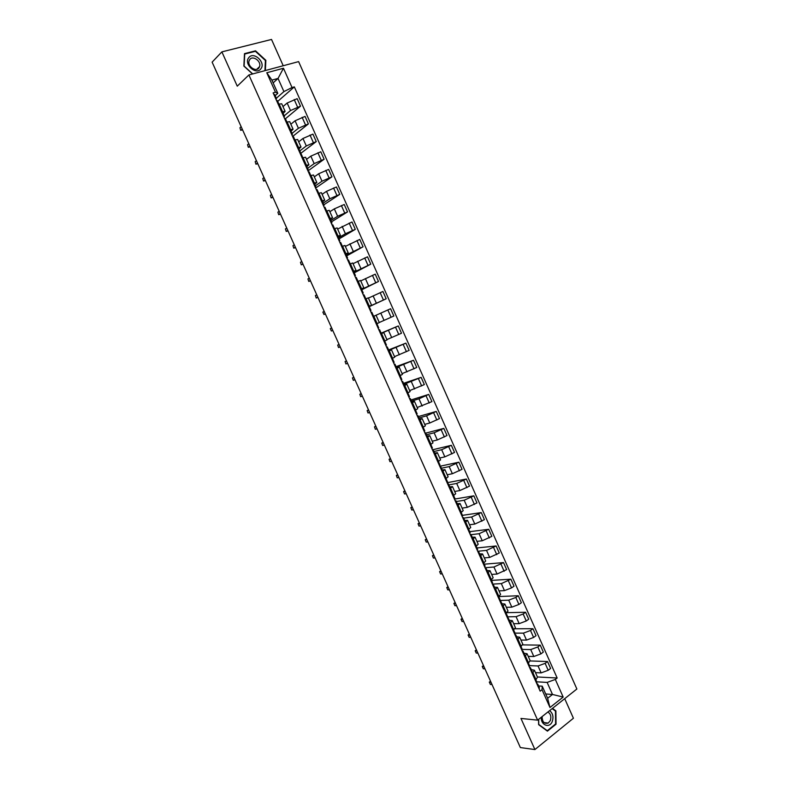 <?xml version="1.0" encoding="UTF-8"?>
<svg xmlns="http://www.w3.org/2000/svg" width="789" height="789" viewBox="0 0 789 789"><rect width="100%" height="100%" fill="white"/><g stroke="black" fill="none" stroke-linecap="round" stroke-linejoin="round"><path stroke-width="1.18" d="M283.221 65.743L271.524 39.45L221.877 51.877L212.123 62.144L520.365 747.568L534.912 749.55L573.416 718.246L564.707 698.669M537.625 720.15L576.877 689.014L298.617 61.611L248.9 74.955L537.625 720.15L520.957 718.444L534.912 749.55M221.877 51.877L237.262 86.169L248.9 74.955M535.465 672.622L541.126 672.889L548.207 670.285L550.604 668.461L547.527 661.537L545.13 663.352L538.039 665.965L529.518 665.63M531.283 669.595L534.4 670.226L532.871 672.613L535.997 679.605L537.506 677.189L534.429 670.275M535.997 679.605L535.248 680.177M530.228 660.945L547.527 661.537M532.871 672.613L532.121 673.185M528.216 656.349L533.828 656.517L540.919 653.884L543.325 652.089L540.238 645.146L537.822 646.941L530.731 649.574L522.269 649.396M527.861 663.628L530.159 660.718L527.072 653.785M522.762 644.879L540.238 645.146M523.965 653.184L527.052 653.736L524.734 656.626M520.937 640.047L526.51 640.096L533.601 637.443L536.027 635.678L532.93 628.715L530.494 630.48L523.413 633.143L514.862 633.123M520.464 647.049L522.801 644.209L519.695 637.256M515.049 628.774L532.93 628.715M516.617 636.743L519.675 637.216L517.328 640.027M513.649 623.695L519.182 623.645L526.263 620.973L528.709 619.227L525.602 612.254L523.156 613.99L516.075 616.673L507.248 616.83M513.037 630.431L515.414 627.659L512.308 620.687M507.09 612.668L525.602 612.254M509.26 620.253L512.288 620.647L509.901 623.379M506.341 607.313L511.824 607.155L518.915 604.453L521.371 602.727L518.265 595.744L515.799 597.451L508.718 600.163L499.684 600.498M505.601 613.763L508.017 611.061L504.891 604.078M498.865 596.563L518.265 595.744M501.883 603.713L504.871 604.029L502.455 606.702M499.013 590.882L504.457 590.616L511.548 587.894L514.014 586.197L510.897 579.195L501.34 583.613L492.375 584.126M498.145 597.056L500.591 594.433L497.464 587.42M491.478 580.398L510.897 579.195M494.486 587.144L497.445 587.381L494.989 589.975M491.665 574.422L497.07 574.047L506.646 569.628L503.52 562.596L493.944 567.015L485.205 567.705M490.669 580.309L493.155 577.755L490.018 570.723M484.249 564.194L503.52 562.596M487.079 570.536L489.999 570.694L487.503 573.209M484.298 557.912L489.663 557.428L499.259 553.01L496.123 545.968L486.527 550.387L478.41 551.195M483.174 563.514L485.699 561.038L482.552 553.986M477 547.951L496.123 545.968M479.643 553.878L482.543 553.957L479.998 556.403M476.921 541.362L482.247 540.771L491.843 536.352L488.707 529.301L479.101 533.709L471.072 534.686M475.668 546.688L478.223 544.282L475.067 537.21M469.731 531.668L488.707 529.301M472.197 537.181L475.057 537.181L472.483 539.548M469.524 524.774L474.8 524.074L484.416 519.655L481.27 512.584L471.644 516.992L463.685 518.136M468.133 529.813L470.727 527.486L467.571 520.395M462.443 515.345L481.27 512.584M464.721 520.444L467.552 520.365L464.938 522.663M462.107 508.146L467.344 507.327L476.98 502.918L473.824 495.827L464.179 500.236L456.289 501.548M460.589 512.899L463.222 510.641L460.046 503.53M455.125 498.993L473.824 495.827M457.235 503.668L460.036 503.5L457.383 505.729M454.671 491.478L459.869 490.551L469.514 486.142L466.348 479.031L456.693 483.44L448.862 484.91M453.014 495.936L455.687 493.756L452.501 486.626L449.809 488.746M447.116 482.72L466.348 479.031M449.73 486.852L452.491 486.606M447.215 474.771L452.363 473.725L462.029 469.317L458.863 462.186L449.188 466.595L441.426 468.242M445.43 478.933L448.132 476.832L444.947 469.682M439.789 466.289L458.863 462.186M442.205 469.988L444.937 469.662L442.215 471.733M439.739 458.014L444.848 456.861L454.533 452.452L451.347 445.312L441.662 449.71L433.97 451.535M437.816 461.89L440.568 459.869L437.372 452.689L434.591 454.671M432.54 449.799L451.347 445.312M434.66 453.083L437.362 452.669M432.254 441.219L437.313 439.956L447.008 435.548L443.822 428.388L434.128 432.786L426.494 434.778M430.192 444.809L432.983 442.856L429.768 435.666M425.754 433.141L443.822 428.388M427.096 436.139L429.768 435.646L426.957 437.56M424.738 424.383L429.768 423.003L439.473 418.604L436.278 411.424L426.563 415.823L418.998 417.983M422.549 427.677L425.37 425.804L422.154 418.584L419.304 420.419M418.367 416.572L436.278 411.424M419.521 419.156L422.145 418.574M417.213 407.509L431.918 401.621L428.713 394.411L418.979 398.81L411.483 401.147M414.886 410.507L417.746 408.702L414.521 401.473L411.631 403.228M410.961 399.974L428.713 394.411M411.917 402.124L414.511 401.463M409.669 390.594L424.344 384.588L421.129 377.369L403.948 384.273M407.203 393.287L410.102 391.571L406.868 384.312L403.938 385.989M403.534 383.336L421.129 377.369M404.303 385.052L406.858 384.302M402.104 373.631L416.75 367.506L413.525 360.277L396.403 367.349M399.49 376.028L402.439 374.38L399.195 367.112M396.088 366.648L413.525 360.277M396.66 367.94L399.185 367.102L396.226 368.71M394.52 356.628L409.136 350.395L405.901 343.136L388.829 350.385M391.768 358.719L394.756 357.161L391.502 349.862L388.494 351.391M388.622 349.921L405.901 343.136M389.007 350.78L391.502 349.862M386.916 339.586L401.502 333.234L398.267 325.956L381.245 333.382M384.233 341.282L387.054 339.891L383.789 332.573L380.752 334.023M381.136 333.155L398.267 325.956M381.245 333.639L383.789 332.573M379.292 322.494L393.849 316.034L390.604 308.736L372.98 316.616M378.621 327.76L376.925 323.727L376.274 323.993L379.331 322.583L376.057 315.245M369.232 306.487L386.176 298.784L382.921 291.476L368.414 298.104M368.483 306.546L371.589 305.225L368.522 306.625M369.301 306.635L386.176 298.784M371.589 305.225L368.305 297.867L365.189 299.159M361.599 289.376L378.483 281.495L375.229 274.168L360.741 280.914M360.681 289.07L363.828 287.817L361.451 289.05M361.776 289.77L378.483 281.495M363.828 287.817L360.534 280.45L357.378 281.663M353.945 272.215L370.781 264.157L367.506 256.819L353.058 263.674M352.861 271.544L356.046 270.38L353.709 271.692M354.231 272.856L370.781 264.157M356.036 270.371L352.742 262.984L349.547 264.118M346.272 255.025L363.048 246.789L359.774 239.422L345.345 246.395M345.02 253.979L348.245 252.884L345.947 254.285M346.657 255.902L363.048 246.789M348.235 252.874L344.931 245.478L341.696 246.523M338.57 237.775L345.414 233.741L355.297 229.362L352.012 221.985L337.623 229.076M337.159 236.365L340.424 235.359L338.156 236.848M339.073 238.899L355.297 229.362M340.414 235.339L337.11 227.922L333.826 228.899M330.857 220.496L337.633 216.275L347.535 211.896L344.241 204.499L334.329 208.868L329.871 211.708M329.279 218.701L332.583 217.774L330.354 219.352M331.469 221.867L347.535 211.896M332.573 217.764L329.26 210.328L325.936 211.215M323.125 203.167L329.832 198.759L339.743 194.39L336.439 186.973L326.518 191.342L322.109 194.301M321.37 200.998L324.723 200.159L322.523 201.826M323.845 204.785L339.743 194.39M324.713 200.14L321.389 192.684L318.026 193.492M315.373 185.8L322.001 181.204L331.932 176.835L328.628 169.398L318.687 173.767L314.328 176.854M313.45 183.245L316.843 182.486L314.683 184.241M316.192 187.674L331.932 176.835M316.833 182.466L313.499 175L310.097 175.72M307.602 168.382L314.16 163.609L324.111 159.24L320.788 151.784L310.836 156.143L306.517 159.358M305.511 165.453L308.933 164.773L306.822 166.617M307.947 170.927L324.111 159.24M308.923 164.753L305.59 157.267L302.138 157.908M299.81 150.926L306.3 145.965L316.261 141.596L312.937 134.12L302.966 138.479L298.696 141.813M297.542 147.612L301.013 147.02L298.932 148.953M300.274 153.737L316.261 141.596M301.003 146.991L297.66 139.485L294.169 140.047M291.999 133.42L298.41 128.272L308.391 123.912L305.057 116.407L295.076 120.776L290.855 124.228M289.563 129.721L293.074 129.209L291.033 131.24M292.975 136.191L308.391 123.912M293.064 129.189L289.711 121.664L286.18 122.137M284.168 115.875L290.51 110.539L300.51 106.18L297.167 98.664L287.157 103.024L282.985 106.604M281.555 111.791L285.115 111.367L283.103 113.478M285.45 118.745L300.51 106.18M285.095 111.338L281.742 103.793L278.162 104.187M545.712 693.985L552.507 694.468L547.132 682.416L536.737 681.814M538.591 685.966L542.24 686.193L547.635 698.285L552.507 694.468L563.168 697.062L549.972 707.496L542.033 689.714L542.24 686.193M273.152 82.884L278.044 78.427L271.919 80.113L277.807 93.329L275.469 92.224L273.122 92.885L540.149 691.164L542.033 689.714M275.469 92.224L266.781 72.756L283.468 68.249L292.038 87.53L283.912 91.593L278.044 78.427L283.468 68.249M547.132 682.416L555.328 679.428L557.162 678.007L294.336 86.879L292.038 87.53M555.328 679.428L563.168 697.062M538.581 719.39L538.621 724.657L547.438 731.147L556.038 724.203L555.89 710.889L552.507 708.354M265.37 70.537L265.854 60.309L255.537 50.821L244.501 53.632L243.86 66.069L252.549 73.969M276.318 98.28L283.912 91.593M277.807 93.329L275.154 95.676M537.408 676.972L557.162 678.007M277.718 101.406L294.336 86.879M549.972 707.496L547.635 698.285M271.919 80.113L266.781 72.756M555.121 710.82L555.89 710.889M555.426 724.144L556.038 724.203M254.926 51.433L255.537 50.821M536.786 682.16L536.619 683.254M489.949 681.647L490.6 681.39M536.717 683.461L537.773 684.142L537.417 685.049M539.272 687.742L539.114 688.846M490.985 682.229L489.298 682.12L490.354 684.428L492.02 684.536M529.439 665.699L529.261 666.754M482.907 665.985L483.558 665.719M529.38 667.04L530.425 667.672L530.06 668.559M531.934 671.291L531.756 672.366M483.923 666.518L482.266 666.449L483.312 668.766L484.959 668.835M522.071 649.199L521.874 650.215M475.856 650.274L476.497 650.008M522.032 650.58L523.058 651.162L522.683 652.02M524.577 654.811L524.389 655.846M476.842 650.777L475.195 650.738L476.231 653.055L477.887 653.105M541.293 717.24C540.613 725.239 549.617 728.681 552.261 721.501C553.72 716.856 552.842 713.236 549.617 710.642M542.112 716.59C542.25 721.994 544.302 724.144 548.266 723.04L550.347 720.515C551.491 716.649 550.663 713.818 547.862 712.033M552.172 708.611L555.476 711.086L555.614 723.986L547.28 730.713L538.749 724.42L538.709 719.292M546.767 730.653L547.28 730.713M260.873 68.801C266.14 62.489 253.535 50.89 248.752 57.715C243.397 64.077 256.188 75.714 260.873 68.801M258.93 67.913L259.581 66.611C261.514 61.315 252.825 55.023 249.758 59.53L249.077 60.901C247.204 66.256 255.932 72.43 258.93 67.913M252.727 73.929L244.107 66.079L244.728 54.027L255.419 51.305L265.41 60.497L264.936 70.655M514.694 632.65L514.477 633.636M468.794 634.524L469.416 634.267M514.665 634.07L515.671 634.622L515.286 635.451M517.199 638.281L516.992 639.277M469.741 634.997L468.114 634.997L469.139 637.315L470.786 637.325M507.288 616.071L507.061 617.018M461.713 618.734L462.315 618.487M507.288 617.521L508.274 618.034L507.869 618.832M509.802 621.712L509.576 622.669M462.63 619.178L461.013 619.207L462.029 621.535L463.676 621.515M499.871 599.453L499.624 600.36M454.622 602.904L455.204 602.678M499.881 600.942L500.847 601.405L500.433 602.175M502.396 605.104L502.149 606.021M455.5 603.329L453.902 603.388L454.898 605.715L456.555 605.666M492.435 582.785L492.168 583.653M447.501 587.046L448.073 586.819M492.464 584.314L493.411 584.728L492.977 585.477M494.959 588.446L494.703 589.334M448.349 587.44L446.761 587.529L447.748 589.866L449.405 589.778M484.979 566.078L484.693 566.906M440.38 571.137L440.933 570.93M485.018 567.646L485.955 568.021L485.511 568.741M487.513 571.759L487.237 572.607M441.189 571.512L439.611 571.63L440.587 573.978L442.244 573.859M477.503 549.331L477.197 550.12M433.23 555.2L433.763 555.002M477.562 550.929L478.479 551.264L478.016 551.955M480.047 555.022L479.751 555.831M434.009 555.545L432.441 555.693L433.408 558.05L435.064 557.892M470.007 532.536L469.692 533.295M426.07 539.232L426.583 539.035M470.086 534.183L470.984 534.469L470.51 535.129M472.562 538.246L472.246 539.015M426.81 539.538L425.261 539.725L426.208 542.082L427.875 541.895M462.502 515.71L462.157 516.43M418.89 523.215L419.393 523.028M462.591 517.387L463.468 517.633L462.985 518.265M465.056 521.43L464.721 522.16M419.6 523.492L418.062 523.718L418.998 526.076L420.665 525.859M454.967 498.835L454.612 499.516M455.075 500.551L455.934 500.749L455.431 501.36M457.531 504.575L457.176 505.266M412.361 507.416L410.842 507.662L411.769 510.039L413.436 509.783M447.422 481.921L447.047 482.562M447.541 483.677L448.379 483.835L447.866 484.407M449.986 487.671L449.622 488.322M405.112 491.291L403.603 491.577L404.52 493.953L406.187 493.667M439.848 464.968L439.453 465.559M439.996 466.763L440.814 466.871L440.282 467.413M442.422 470.727L442.037 471.339M397.843 475.136L396.354 475.451L397.252 477.838L398.918 477.523M432.264 447.965L431.849 448.517M432.421 449.799L433.22 449.858L432.678 450.381M434.847 453.744L434.433 454.316M390.565 458.942L389.076 459.297L389.973 461.683L391.64 461.328M424.66 430.922L424.226 431.435M424.827 432.796L425.616 432.816L425.054 433.299M427.243 436.712L426.819 437.244M383.267 442.698L381.787 443.093L382.675 445.489L384.342 445.095M417.223 415.744L417.983 415.724L417.42 416.178M419.63 419.64L419.186 420.133M375.949 426.425L374.489 426.849L375.357 429.255L377.024 428.831M409.599 398.662L410.339 398.583L409.757 399.017M368.611 410.112L367.161 410.576L368.029 412.982L369.696 412.519M401.729 379.539L401.236 379.933M401.946 381.531L402.676 381.412L402.074 381.807M361.254 393.76L359.823 394.253L360.681 396.68L362.338 396.177M394.046 362.319L393.533 362.674M394.283 364.35L394.983 364.183L394.372 364.557M396.66 368.177L396.157 368.542M353.886 377.369L352.466 377.901L353.314 380.328L354.971 379.795M386.344 345.059L385.811 345.375M346.489 360.938L345.089 361.5L346.46 360.879M386.6 347.13L387.281 346.923L386.659 347.268M388.957 350.927L388.444 351.263M345.089 361.5L345.927 363.936L347.584 363.364M378.72 327.721L378.079 328.037M376.925 323.727L376.284 324.023M337.692 345.069L339.073 344.448L337.692 345.069L338.52 347.515L340.177 346.904M378.898 329.871L379.558 329.615L378.917 329.93M379.558 329.615L381.343 333.609L380.702 333.934M370.327 310.679L370.968 310.373L370.317 310.649M369.094 306.408L370.968 310.373M332.761 330.404L331.38 331.025L332.761 330.394M372.95 316.567L373.601 316.271L372.95 316.557M371.727 312.306L371.155 312.543M331.666 327.958L330.285 328.589L331.38 331.025M362.585 293.321L363.206 292.966L362.536 293.212M361.323 289.001L360.731 289.188M325.344 313.904L323.954 314.515L325.315 313.854M363.966 294.918L363.384 295.116M365.8 298.893L365.179 299.139M324.22 311.408L322.859 312.079L323.954 314.515M354.813 275.923L355.415 275.519L354.734 275.736M353.541 271.564L352.93 271.702M356.184 277.491L355.583 277.649M316.754 294.82L315.413 295.52L316.211 297.995L317.859 297.266M347.032 258.486L347.614 258.033L346.913 258.22M345.73 254.078L345.109 254.166M348.393 260.015L347.771 260.133M309.278 278.192L307.947 278.931L308.746 281.407L310.383 280.647M339.231 241L339.793 240.497L339.073 240.655M337.909 236.542L337.258 236.592M340.572 242.499L339.931 242.568M301.783 261.514L300.461 262.293L301.25 264.788L302.887 263.98M331.4 223.465L331.942 222.922L331.212 223.05M330.068 218.967L329.398 218.977M332.731 224.944L332.07 224.964M294.267 244.807L292.966 245.616L293.745 248.121L295.372 247.273M323.559 205.89L324.082 205.298L323.332 205.387M322.198 201.343L321.517 201.313M324.871 207.329L324.19 207.32M286.732 228.06L285.44 228.899L286.22 231.414L287.847 230.526M315.689 188.275L316.192 187.624L315.432 187.693M314.318 183.669L313.608 183.6M317 189.685L316.3 189.626M279.178 211.265L277.906 212.142L278.675 214.667L280.292 213.74M307.809 170.611L308.292 169.911L307.513 169.951M306.408 165.956L305.688 165.848M309.101 171.982L308.381 171.884M271.613 194.429L270.351 195.347L271.11 197.881L272.728 196.915M299.909 152.898L300.362 152.159L299.573 152.159M298.489 148.204L297.739 148.046M301.181 154.24L300.441 154.102M264.019 177.555L262.776 178.511L263.536 181.056L265.143 180.05M291.979 135.146L292.413 134.347L291.614 134.317M290.539 130.402L289.77 130.195M293.242 136.458L292.482 136.27M256.415 160.64L255.182 161.637L255.932 164.191L257.539 163.136M284.03 117.344L284.454 116.496L283.636 116.437M282.58 112.551L281.791 112.304M285.283 118.616L284.504 118.389M248.791 143.687L247.568 144.712L248.318 147.277L249.916 146.192M276.071 99.493L276.466 98.605L275.627 98.507M274.592 94.66L273.783 94.364M242.509 129.712L242.006 129.978M277.304 100.745L276.505 100.469M241.148 126.684L239.945 127.749L240.684 130.333L242.272 129.199M287.157 103.024L290.51 110.539M295.076 120.776L298.41 128.272M302.966 138.479L306.3 145.965M310.836 156.143L314.16 163.609M318.687 173.767L322.001 181.204M326.518 191.342L329.832 198.759M334.329 208.868L337.633 216.275M342.13 226.354L345.414 233.741M349.902 243.801L353.186 251.168M357.654 261.198L360.928 268.546M365.386 278.547L368.65 285.874M373.098 295.855L376.363 303.173M380.791 313.125L384.046 320.423M388.474 330.354L391.709 337.623M396.127 347.535L399.362 354.784M403.761 364.666L406.986 371.905M411.385 381.758L414.6 388.977M418.979 398.81L422.194 406.019M426.563 415.823L429.768 423.003M434.128 432.786L437.313 439.956M441.662 449.71L444.848 456.861M449.188 466.595L452.363 473.725M456.693 483.44L459.869 490.551M464.179 500.236L467.344 507.327M471.644 516.992L474.8 524.074M479.101 533.709L482.247 540.771M486.527 550.387L489.663 557.428M493.944 567.015L497.07 574.047M501.34 583.613L504.457 590.616M508.718 600.163L511.824 607.155M516.075 616.673L519.182 623.645M523.413 633.143L526.51 640.096M530.731 649.574L533.828 656.517M538.039 665.965L541.126 672.889M287.097 121.861L290.48 129.435M295.086 139.761L298.459 147.316M303.045 157.613L306.408 165.148M310.994 175.414L314.347 182.93M318.924 193.177L322.267 200.672M326.824 210.89L330.167 218.366M334.714 228.554L338.037 236.019M342.574 246.178L345.898 253.624M350.415 263.763L353.728 271.189M358.245 281.298L361.549 288.695M366.047 298.784L369.341 306.171M373.838 316.231L377.122 323.598M381.6 333.629L384.874 340.976M389.342 350.987L392.616 358.314M397.074 368.305L400.339 375.613M404.777 385.574L408.031 392.863M412.469 402.794L415.714 410.073M420.133 419.975L423.368 427.234M427.786 437.116L431.011 444.355M435.41 454.217L438.635 461.437M443.023 471.27L446.239 478.469M450.608 488.273L453.813 495.462M458.182 505.246L461.378 512.406M465.737 522.17L468.922 529.32M473.272 539.055L476.457 546.185M480.787 555.89L483.963 563.011M488.283 572.696L491.448 579.787M495.758 589.452L498.924 596.523M503.224 606.169L506.37 613.221M510.661 622.837L513.807 629.878M518.087 639.475L521.223 646.497M525.484 656.063L528.62 663.076M279.089 103.921L282.482 111.515M302.118 117.305L305.461 124.81M310.008 135.037L313.341 142.533M317.888 152.731L321.212 160.206M325.739 170.385L329.052 177.831M333.569 187.989L336.883 195.416M341.39 205.544L344.685 212.961M349.182 223.06L352.476 230.457M356.953 240.527L360.238 247.904M364.705 257.954L367.99 265.311M372.447 275.331L375.712 282.679M380.16 292.67L383.424 299.998M387.863 309.969L391.107 317.267M395.536 327.218L398.78 334.506M403.189 344.428L406.424 351.687M410.832 361.589L414.057 368.838M418.446 378.71L421.671 385.939M426.05 395.792L429.265 403.001M433.634 412.825L436.84 420.014M441.199 429.818L444.394 436.998M448.744 446.771L451.929 453.931M456.269 463.676L459.445 470.816M463.774 480.54L466.94 487.671M471.26 497.366L474.426 504.477M478.726 514.152L481.882 521.243M486.182 530.898L489.328 537.97M493.608 547.596L496.754 554.647M501.025 564.253L504.151 571.285M508.422 580.872L511.548 587.894M515.799 597.451L518.915 604.453M523.156 613.99L526.263 620.973M530.494 630.48L533.601 637.443M537.822 646.941L540.919 653.884M545.13 663.352L548.207 670.285M294.198 99.522L297.552 107.048M489.318 682.12L490.334 681.371L489.298 682.12M482.266 666.449L483.292 665.709L482.266 666.449M475.195 650.738L476.231 650.008M468.114 634.997L469.149 634.267M461.013 619.207L462.058 618.497M453.902 603.388L454.947 602.688M446.761 587.529L447.817 586.838M439.611 571.63L440.676 570.95M432.441 555.693L433.516 555.022M425.261 539.725L426.336 539.065M418.062 523.718L419.146 523.068M410.842 507.662L411.927 507.031M403.603 491.577L404.698 490.955M396.354 475.451L397.449 474.84M389.076 459.297L390.19 458.685M381.787 443.093L382.912 442.501M374.489 426.849L375.613 426.267M367.161 410.576L368.295 410.004M359.823 394.253L360.958 393.691M352.466 377.901L353.61 377.349M316.507 297.966L317.681 297.473M309.051 281.377L310.225 280.894M301.566 264.749L302.759 264.276M294.07 248.081L295.264 247.618M286.555 231.374L287.758 230.921M279.02 214.618L280.223 214.184M271.465 197.832L272.678 197.408M263.891 180.997L265.114 180.592M256.307 164.122L257.53 163.727M248.693 147.208L249.935 146.823M241.069 130.254L242.312 129.879M536.974 682.347L535.81 679.743M539.469 687.929L537.773 684.142M529.626 665.877L528.433 663.204M532.121 671.478L530.425 667.672M522.259 649.367L521.036 646.635M524.764 654.978L523.058 651.162M544.035 722.606L548.266 723.04M256.76 69.324L259.581 66.611M514.872 632.817L513.619 630.016M517.377 638.439L515.671 634.622M507.465 616.219L506.183 613.359M509.98 621.86L508.274 618.034M500.039 599.591L498.737 596.652M502.563 605.242L500.847 601.405M492.602 582.913L491.261 579.915M495.127 588.584L493.411 584.728M485.136 566.196L483.775 563.129M487.671 571.877L485.955 568.021M477.661 549.44L476.26 546.304M480.205 555.131L478.479 551.264M470.165 532.634L468.735 529.439M472.71 538.345L470.984 534.469M462.65 515.799L461.19 512.525M465.204 521.519L463.468 517.633M455.115 498.914L453.626 495.581M457.669 504.654L455.934 500.749M447.56 481.98L446.041 478.578M450.124 487.74L448.379 483.835M439.986 465.017L438.437 461.545M442.56 470.786L440.814 466.871M432.392 448.004L430.814 444.463M434.976 453.793L433.22 449.858M424.788 430.952L423.17 427.342M427.372 436.751L425.616 432.816M417.154 413.86L415.507 410.172M419.748 419.669L417.983 415.724M409.501 396.719L407.834 392.961M412.105 402.548L410.339 398.583M401.838 379.529L400.131 375.712M404.441 385.377L402.676 381.412M394.145 362.309L392.409 358.413M396.759 368.167L394.983 364.183M386.442 345.04L384.677 341.075M389.066 350.908L387.281 346.923M373.601 316.271L371.816 312.266M363.206 292.966L361.411 288.942M365.84 298.873L364.054 294.869M355.415 275.519L353.62 271.485M358.038 281.387L356.263 277.422M347.614 258.033L345.809 253.989M350.208 263.851L348.462 259.936M339.793 240.497L337.978 236.444M342.357 246.267L340.641 242.41M331.942 222.922L330.127 218.859M334.497 228.642L332.8 224.835M324.082 205.298L322.257 201.225M326.607 210.969L324.94 207.221M316.192 187.624L314.367 183.541M318.707 193.256L317.05 189.557M308.292 169.911L306.457 165.818M310.777 175.493L309.15 171.844M300.362 152.159L298.528 148.046M302.828 157.682L301.23 154.092M292.413 134.347L290.579 130.234M294.859 139.831L293.281 136.29M284.454 116.496L282.61 112.373M286.871 121.93L285.322 118.449M276.466 98.605L274.621 94.473M278.862 103.98L277.333 100.558"/></g></svg>
